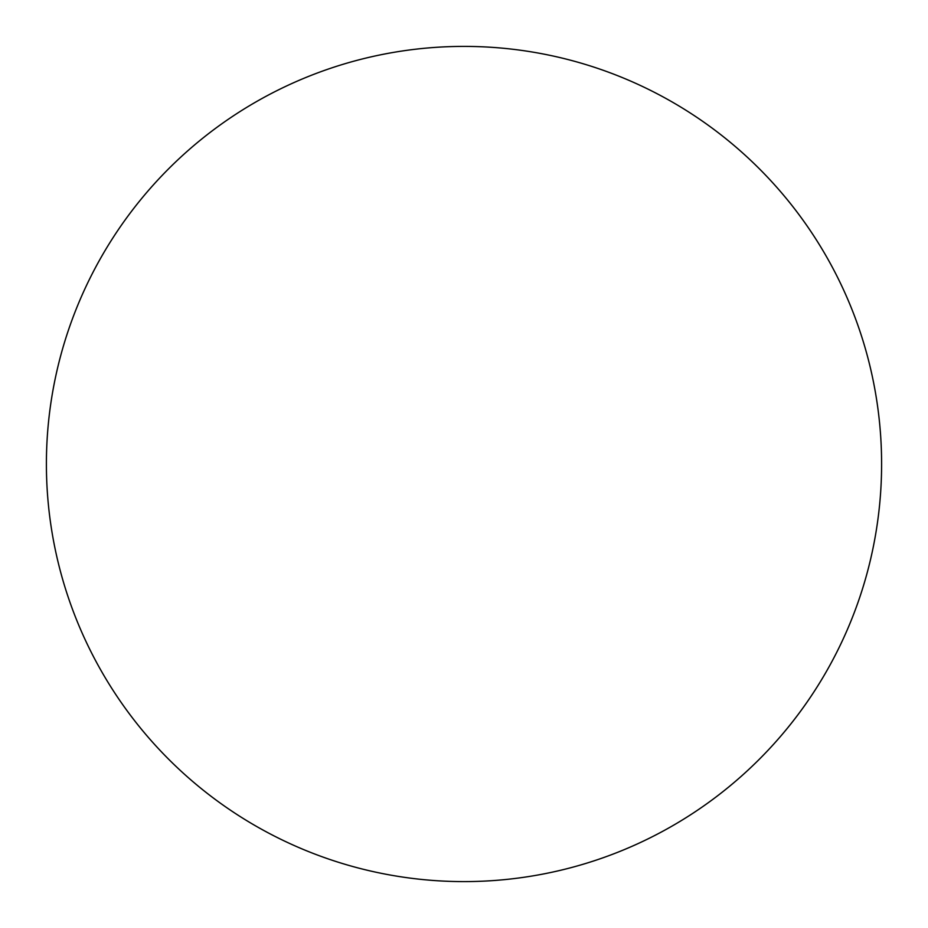 <?xml version="1.0" encoding="UTF-8"?>
<svg xmlns="http://www.w3.org/2000/svg" width="928" height="928" viewBox="0 0 928 928"><rect width="100%" height="100%" fill="white"/><g stroke="black" fill="none" stroke-linecap="round" stroke-linejoin="round"><path stroke-width="1.39" d="M46.4 464A417.6 417.6 0 0 1 464 46.4A417.6 417.6 0 0 1 881.6 464A417.6 417.6 0 0 1 464 881.6A417.6 417.6 0 0 1 46.4 464C46.4 491.422 49.08 518.578 54.427 545.467C59.775 572.367 67.698 598.479 78.184 623.813C88.682 649.136 101.546 673.206 116.777 696.012C132.008 718.806 149.327 739.894 168.71 759.29C188.106 778.673 209.194 795.992 231.988 811.223C254.794 826.454 278.864 839.318 304.187 849.816C329.521 860.302 355.633 868.225 382.533 873.573C409.422 878.92 436.578 881.6 464 881.6C491.422 881.6 518.578 878.92 545.467 873.573C572.367 868.225 598.479 860.302 623.813 849.816C649.136 839.318 673.206 826.454 696.012 811.223C718.806 795.992 739.894 778.673 759.29 759.29C778.673 739.894 795.992 718.806 811.223 696.012C826.454 673.206 839.318 649.136 849.816 623.813C860.302 598.479 868.225 572.367 873.573 545.467C878.92 518.578 881.6 491.422 881.6 464C881.6 436.578 878.92 409.422 873.573 382.533C868.225 355.633 860.302 329.521 849.816 304.187C839.318 278.864 826.454 254.794 811.223 231.988C795.992 209.194 778.673 188.106 759.29 168.71C739.894 149.327 718.806 132.008 696.012 116.777C673.206 101.546 649.136 88.682 623.813 78.184C598.479 67.698 572.367 59.775 545.467 54.427C518.578 49.08 491.422 46.4 464 46.4C436.578 46.4 409.422 49.08 382.533 54.427C355.633 59.775 329.521 67.698 304.187 78.184C278.864 88.682 254.794 101.546 231.988 116.777C209.194 132.008 188.106 149.327 168.71 168.71C149.327 188.106 132.008 209.194 116.777 231.988C101.546 254.794 88.682 278.864 78.184 304.187C67.698 329.521 59.775 355.633 54.427 382.533C49.08 409.422 46.4 436.578 46.4 464M811.223 231.988C795.992 209.194 778.673 188.106 759.29 168.71C739.894 149.327 718.806 132.008 696.012 116.777M231.988 116.777C209.194 132.008 188.106 149.327 168.71 168.71C149.327 188.106 132.008 209.194 116.777 231.988M116.777 696.012C132.008 718.806 149.327 739.894 168.71 759.29C188.106 778.673 209.194 795.992 231.988 811.223M696.012 811.223C718.806 795.992 739.894 778.673 759.29 759.29C778.673 739.894 795.992 718.806 811.223 696.012"/></g></svg>
